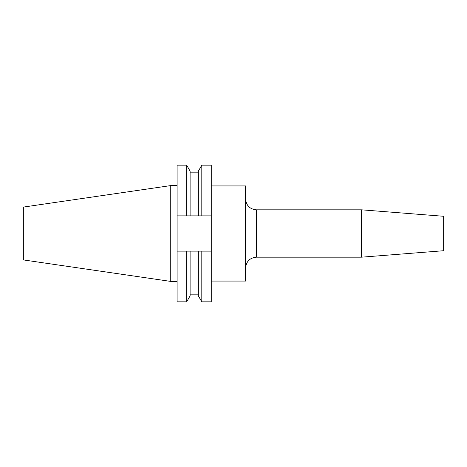 <?xml version="1.0" encoding="UTF-8"?>
<svg xmlns="http://www.w3.org/2000/svg" width="467" height="467" viewBox="0 0 467 467"><rect width="100%" height="100%" fill="white"/><g stroke="black" fill="none" stroke-linecap="round" stroke-linejoin="round"><path stroke-width="0.7" d="M170.262 281.344L170.262 185.656L23.35 207.085L23.35 259.915L170.262 281.344L177.098 281.344M361.592 209.823L443.65 216.279L443.65 250.721L361.592 257.177L361.592 209.823L256.371 209.823L256.371 257.177L361.592 257.177M211.271 185.924L245.607 185.924L245.607 281.076L211.271 281.076M186.642 165.155L186.642 215.865L177.098 215.865L177.098 165.155L186.642 165.155L190.11 171.155L190.11 215.865L201.808 215.865L201.808 165.155L211.271 165.155L211.271 215.865L201.808 215.865M186.642 215.865L190.11 215.865M201.808 165.155L198.341 171.155L198.341 215.865M177.098 251.135L177.098 301.845L186.642 301.845L186.642 251.135L177.098 251.135L177.098 215.865M201.808 251.135L201.808 301.845L211.271 301.845L211.271 251.135L190.11 251.135L190.11 295.844L186.642 301.845M211.271 215.865L211.271 251.135M190.11 251.135L186.642 251.135M198.341 251.135L198.341 295.844L201.808 301.845M256.371 209.823C249.833 209.181 246.243 205.597 245.607 199.059M190.11 172.837L198.341 172.837M190.11 294.163L198.341 294.163M170.262 185.656L177.098 185.656M256.371 257.177C249.833 257.819 246.243 261.403 245.607 267.941"/></g></svg>
